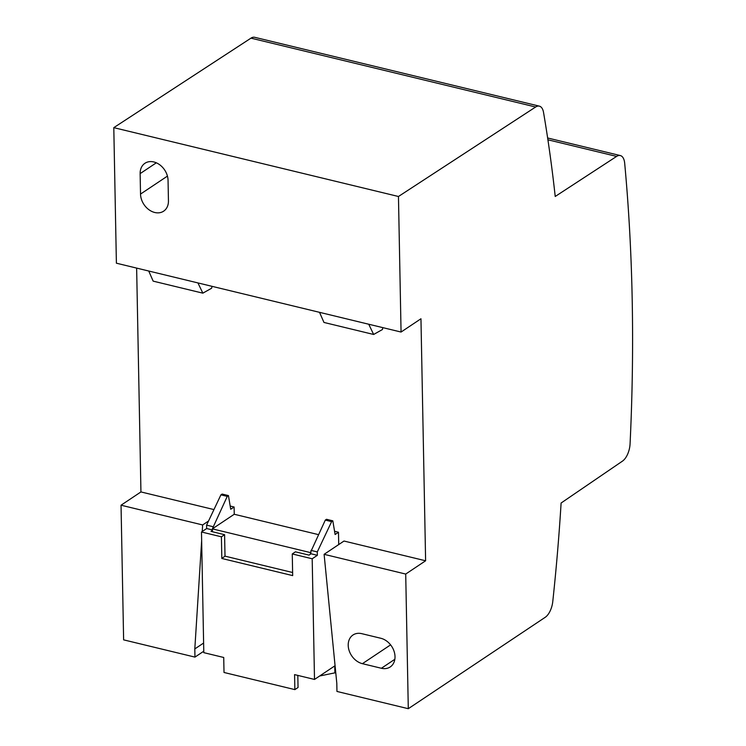 <?xml version="1.0" encoding="UTF-8"?>
<svg xmlns="http://www.w3.org/2000/svg" width="746" height="746" viewBox="0 0 746 746"><rect width="100%" height="100%" fill="white"/><g stroke="black" fill="none" stroke-linecap="round" stroke-linejoin="round"><path stroke-width="1.12" d="M334.749 665.917L334.889 672.855L319.652 675.997M368.729 324.23L401.059 332.045L398.457 196.496L113.793 127.65L116.395 263.198L368.729 324.23L373.653 334.469L382.428 329.536L382.829 327.634M113.793 127.65L250.982 38.149A14.948 7.348 103.6 0 1 254.684 37.3L539.358 106.146A14.948 7.348 103.6 0 1 543.536 112.422A1181.011 580.808 103.6 0 1 555.22 196.468L616.616 156.408A14.948 7.348 -76.4 0 1 620.318 155.56A14.948 7.348 -76.4 0 1 624.682 163.215A1308.083 643.294 103.6 0 1 630.072 443.87A14.948 7.348 -76.4 0 1 622.462 461.131L561.104 503.018A1181.011 580.808 103.6 0 1 552.767 601.593A14.948 7.348 103.6 0 1 545.214 617.306L408.295 708.7L405.712 574.056L324.109 554.325L336.8 683.261L336.959 691.449L408.295 708.7M140.136 173.622A16.496 12.673 -123.7 0 1 144.938 163.281A16.496 12.673 -123.7 0 1 159.756 164.81A16.496 12.673 -123.7 0 1 168.055 180.373L168.447 200.823A16.496 12.673 -123.7 0 1 163.644 211.165A16.496 12.673 -123.7 0 1 148.827 209.645A16.496 12.673 -123.7 0 1 140.528 194.072L140.136 173.622L156.324 162.814M197.923 282.921L202.847 293.159L211.631 288.226L212.023 286.324M319.53 312.332L323.969 322.449L373.653 334.469M148.734 271.022L153.163 281.139L202.847 293.159M203.611 643.043L194.809 648.927L194.967 657.105L123.622 639.854L121.039 505.21L140.938 491.931L136.639 268.094M140.938 491.931L213.953 509.583M230.188 506.049L234.104 507L234.244 514.264L318.43 534.621M334.562 531.292L338.479 532.243L335.103 534.5L332.819 520.829L326.496 519.3L325.303 520.093L310.411 552.581L212.358 528.867L227.25 496.379L220.919 494.85L206.595 525.128L212.918 526.667M338.721 544.571L338.479 532.243M334.889 672.855L335.793 673.069M401.059 332.045L420.958 318.766L425.612 560.778L343.999 541.037L324.109 554.325M234.244 514.264L212.955 528.476M539.358 106.146A14.948 7.348 103.6 0 0 535.647 107.004L398.457 196.496M425.612 560.778L405.712 574.056M194.967 657.105L203.77 651.221M362.407 663.679A16.44 12.635 56.3 0 1 349.137 650.615A16.44 12.635 56.3 0 1 352.989 634.995A16.44 12.635 56.3 0 1 361.838 633.68L380.814 638.268A16.44 12.635 56.3 0 1 394.084 651.323A16.44 12.635 56.3 0 1 390.233 666.943A16.44 12.635 56.3 0 1 381.392 668.267L362.407 663.679L390.596 644.861M121.039 505.21L202.642 524.951L202.231 531.497M208.544 521.016L202.642 524.951M201.653 540.701L194.809 648.927M310.411 552.581L310.439 554.185L311.007 552.189M212.414 531.739L212.358 528.867M220.919 494.85L222.112 494.057L228.444 495.586L230.719 509.257L234.104 507M228.444 495.586L227.25 496.379M212.377 529.921L206.661 528.541L206.595 525.128M212.386 530.471L210.997 531.394L224.593 534.686L221.413 536.812L201.485 531.991L206.661 528.541M297.822 675.4L298.046 687.486L294.866 689.612L224.014 672.472L223.725 657.478L203.798 652.657L201.485 531.991M335.075 665.702L314.504 679.438L312.192 558.773L292.264 553.952L292.674 575.604L221.823 558.465L225.003 556.152L292.618 572.508M292.264 553.952L295.444 551.826L309.049 555.117L310.439 554.185M224.593 534.686L225.003 556.152M221.413 536.812L221.823 558.465M312.192 558.773L317.358 555.313L311.035 553.784M332.819 520.829L331.625 521.631L325.303 520.093M331.625 521.631L317.292 551.909L310.97 550.38M317.292 551.909L317.358 555.313M314.504 679.438L294.577 674.617L294.866 689.612M140.528 194.072L167.44 176.112M616.616 156.408L547.909 139.791M250.982 38.149L535.647 107.004M394.839 659.287L381.392 668.267M620.318 155.56L547.639 137.982"/></g></svg>
